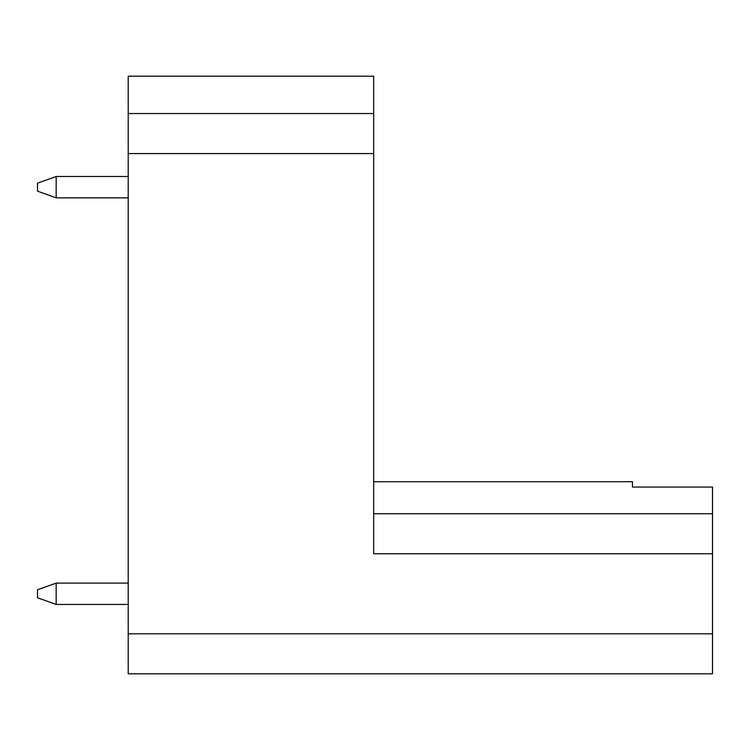 <?xml version="1.0" encoding="UTF-8"?>
<svg xmlns="http://www.w3.org/2000/svg" width="750" height="750" viewBox="0 0 750 750"><rect width="100%" height="100%" fill="white"/><g stroke="black" fill="none" stroke-linecap="round" stroke-linejoin="round"><path stroke-width="1.12" d="M56.175 197.85L37.5 191.175L37.5 183.169L56.175 176.503L56.175 197.85L128.212 197.85M128.212 176.503L56.175 176.503M56.175 604.444L37.5 597.778L37.5 589.772L56.175 583.106L56.175 604.444L128.212 604.444M128.212 583.106L56.175 583.106M712.5 633.797L712.5 673.819L128.212 673.819L128.212 633.797L712.5 633.797L712.5 553.753L373.669 553.753L373.669 153.553L128.212 153.553L128.212 633.797M128.212 153.553L128.212 76.181L373.669 76.181L373.669 153.553M373.669 481.716L632.456 481.716L632.456 487.059L712.5 487.059L712.5 553.753M712.5 513.731L373.669 513.731M373.669 113.541L128.212 113.541"/></g></svg>
